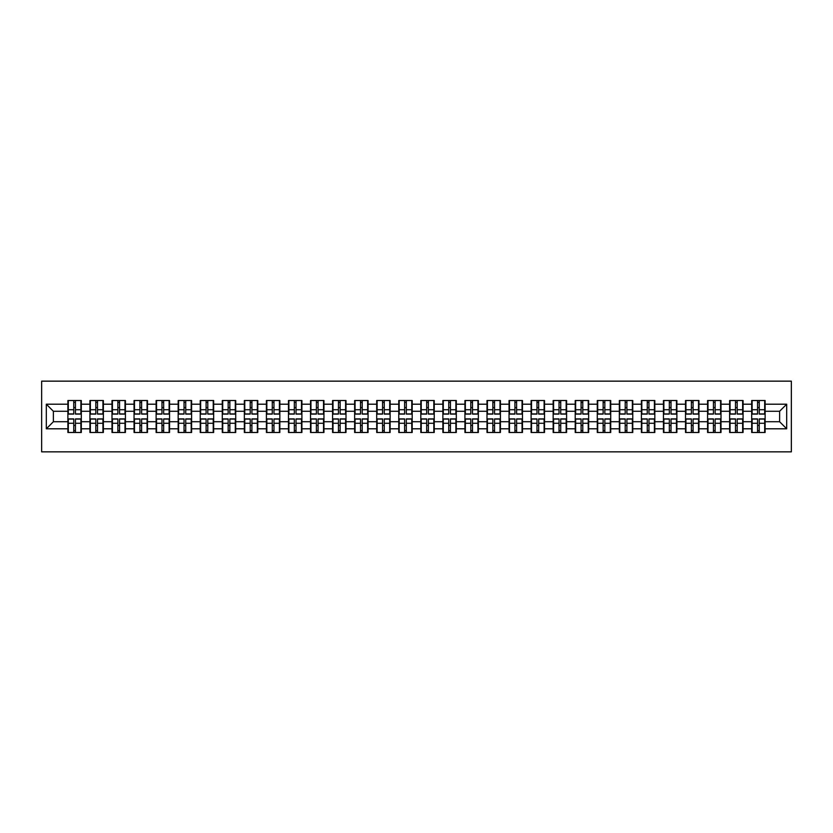<?xml version="1.0" encoding="UTF-8"?>
<svg xmlns="http://www.w3.org/2000/svg" width="833" height="833" viewBox="0 0 833 833"><rect width="100%" height="100%" fill="white"/><g stroke="black" fill="none" stroke-linecap="round" stroke-linejoin="round"><path stroke-width="1.25" d="M41.65 451.85L791.35 451.85L791.35 381.15L41.65 381.15L41.65 451.85M779.615 421.727L779.615 411.273L765.121 411.273L765.121 421.727L779.615 421.727L786.685 428.797L786.685 404.203L765.121 404.203L765.121 400.517L751.689 400.517L751.689 411.273L743.067 411.273L743.067 421.727L751.689 421.727L751.689 411.273M786.685 428.797L765.121 428.797L765.121 432.483L751.689 432.483L751.689 428.797L743.067 428.797L743.067 432.483L729.625 432.483L729.625 428.797L721.003 428.797L721.003 432.483L707.571 432.483L707.571 428.797L698.949 428.797L698.949 432.483L685.517 432.483L685.517 428.797L676.885 428.797L676.885 432.483L663.453 432.483L663.453 428.797L654.832 428.797L654.832 432.483L641.4 432.483L641.4 428.797L632.768 428.797L632.768 432.483L619.335 432.483L619.335 428.797L610.714 428.797L610.714 432.483L597.282 432.483L597.282 428.797L588.65 428.797L588.65 432.483L575.218 432.483L575.218 428.797L566.596 428.797L566.596 432.483L553.164 432.483L553.164 428.797L544.532 428.797L544.532 432.483L531.1 432.483L531.1 428.797L522.478 428.797L522.478 432.483L509.046 432.483L509.046 428.797L500.425 428.797L500.425 432.483L486.993 432.483L486.993 428.797L478.361 428.797L478.361 432.483L464.929 432.483L464.929 428.797L456.307 428.797L456.307 432.483L442.875 432.483L442.875 428.797L434.243 428.797L434.243 432.483L420.811 432.483L420.811 428.797L412.189 428.797L412.189 432.483L398.757 432.483L398.757 428.797L390.125 428.797L390.125 432.483L376.693 432.483L376.693 428.797L368.071 428.797L368.071 432.483L354.639 432.483L354.639 428.797L346.007 428.797L346.007 432.483L332.575 432.483L332.575 428.797L323.954 428.797L323.954 432.483L310.522 432.483L310.522 428.797L301.9 428.797L301.9 432.483L288.468 432.483L288.468 428.797L279.836 428.797L279.836 432.483L266.404 432.483L266.404 428.797L257.782 428.797L257.782 432.483L244.35 432.483L244.35 428.797L235.718 428.797L235.718 432.483L222.286 432.483L222.286 428.797L213.665 428.797L213.665 432.483L200.232 432.483L200.232 428.797L191.6 428.797L191.6 432.483L178.168 432.483L178.168 428.797L169.547 428.797L169.547 432.483L156.115 432.483L156.115 428.797L147.483 428.797L147.483 432.483L134.051 432.483L134.051 428.797L125.429 428.797L125.429 432.483L111.997 432.483L111.997 428.797L103.375 428.797L103.375 432.483L89.933 432.483L89.933 428.797L81.311 428.797L81.311 432.483L67.879 432.483L67.879 428.797L46.315 428.797L46.315 404.203L67.879 404.203L67.879 411.273L53.385 411.273L53.385 421.727L67.879 421.727L67.879 411.273M751.689 404.203L743.067 404.203L743.067 400.517L729.625 400.517L729.625 404.203L721.003 404.203L721.003 400.517L707.571 400.517L707.571 404.203L698.949 404.203L698.949 400.517L685.517 400.517L685.517 404.203L676.885 404.203L676.885 400.517L663.453 400.517L663.453 404.203L654.832 404.203L654.832 400.517L641.4 400.517L641.4 404.203L632.768 404.203L632.768 400.517L619.335 400.517L619.335 404.203L610.714 404.203L610.714 400.517L597.282 400.517L597.282 404.203L588.65 404.203L588.65 400.517L575.218 400.517L575.218 404.203L566.596 404.203L566.596 400.517L553.164 400.517L553.164 404.203L544.532 404.203L544.532 400.517L531.1 400.517L531.1 404.203L522.478 404.203L522.478 400.517L509.046 400.517L509.046 404.203L500.425 404.203L500.425 400.517L486.993 400.517L486.993 404.203L478.361 404.203L478.361 400.517L464.929 400.517L464.929 404.203L456.307 404.203L456.307 400.517L442.875 400.517L442.875 404.203L434.243 404.203L434.243 400.517L420.811 400.517L420.811 404.203L412.189 404.203L412.189 400.517L398.757 400.517L398.757 404.203L390.125 404.203L390.125 400.517L376.693 400.517L376.693 404.203L368.071 404.203L368.071 400.517L354.639 400.517L354.639 404.203L346.007 404.203L346.007 400.517L332.575 400.517L332.575 404.203L323.954 404.203L323.954 400.517L310.522 400.517L310.522 404.203L301.9 404.203L301.9 400.517L288.468 400.517L288.468 404.203L279.836 404.203L279.836 400.517L266.404 400.517L266.404 404.203L257.782 404.203L257.782 400.517L244.35 400.517L244.35 404.203L235.718 404.203L235.718 400.517L222.286 400.517L222.286 404.203L213.665 404.203L213.665 400.517L200.232 400.517L200.232 404.203L191.6 404.203L191.6 400.517L178.168 400.517L178.168 404.203L169.547 404.203L169.547 400.517L156.115 400.517L156.115 404.203L147.483 404.203L147.483 400.517L134.051 400.517L134.051 404.203L125.429 404.203L125.429 400.517L111.997 400.517L111.997 404.203L103.375 404.203L103.375 400.517L89.933 400.517L89.933 404.203L81.311 404.203L81.311 400.517L67.879 400.517L67.879 404.203M751.689 421.727L751.689 428.797M743.067 421.727L743.067 428.797M743.067 404.203L743.067 411.273M721.003 421.727L729.625 421.727L729.625 411.273L721.003 411.273L721.003 428.797M729.625 421.727L729.625 428.797M729.625 404.203L729.625 411.273M721.003 404.203L721.003 411.273M698.949 421.727L707.571 421.727L707.571 411.273L698.949 411.273L698.949 428.797M707.571 421.727L707.571 428.797M707.571 404.203L707.571 411.273M698.949 404.203L698.949 411.273M676.885 421.727L685.517 421.727L685.517 411.273L676.885 411.273L676.885 428.797M685.517 421.727L685.517 428.797M685.517 404.203L685.517 411.273M676.885 404.203L676.885 411.273M654.832 421.727L663.453 421.727L663.453 411.273L654.832 411.273L654.832 428.797M663.453 421.727L663.453 428.797M663.453 404.203L663.453 411.273M654.832 404.203L654.832 411.273M632.768 421.727L641.4 421.727L641.4 411.273L632.768 411.273L632.768 428.797M641.4 421.727L641.4 428.797M641.4 404.203L641.4 411.273M632.768 404.203L632.768 411.273M610.714 421.727L619.335 421.727L619.335 411.273L610.714 411.273L610.714 428.797M619.335 421.727L619.335 428.797M619.335 404.203L619.335 411.273M610.714 404.203L610.714 411.273M588.65 421.727L597.282 421.727L597.282 411.273L588.65 411.273L588.65 428.797M597.282 421.727L597.282 428.797M597.282 404.203L597.282 411.273M588.65 404.203L588.65 411.273M566.596 421.727L575.218 421.727L575.218 411.273L566.596 411.273L566.596 428.797M575.218 421.727L575.218 428.797M575.218 404.203L575.218 411.273M566.596 404.203L566.596 411.273M544.532 421.727L553.164 421.727L553.164 411.273L544.532 411.273L544.532 428.797M553.164 421.727L553.164 428.797M553.164 404.203L553.164 411.273M544.532 404.203L544.532 411.273M522.478 421.727L531.1 421.727L531.1 411.273L522.478 411.273L522.478 428.797M531.1 421.727L531.1 428.797M531.1 404.203L531.1 411.273M522.478 404.203L522.478 411.273M500.425 421.727L509.046 421.727L509.046 411.273L500.425 411.273L500.425 428.797M509.046 421.727L509.046 428.797M509.046 404.203L509.046 411.273M500.425 404.203L500.425 411.273M478.361 421.727L486.993 421.727L486.993 411.273L478.361 411.273L478.361 428.797M486.993 421.727L486.993 428.797M486.993 404.203L486.993 411.273M478.361 404.203L478.361 411.273M456.307 421.727L464.929 421.727L464.929 411.273L456.307 411.273L456.307 428.797M464.929 421.727L464.929 428.797M464.929 404.203L464.929 411.273M456.307 404.203L456.307 411.273M434.243 421.727L442.875 421.727L442.875 411.273L434.243 411.273L434.243 428.797M442.875 421.727L442.875 428.797M442.875 404.203L442.875 411.273M434.243 404.203L434.243 411.273M412.189 421.727L420.811 421.727L420.811 411.273L412.189 411.273L412.189 428.797M420.811 421.727L420.811 428.797M420.811 404.203L420.811 411.273M412.189 404.203L412.189 411.273M390.125 421.727L398.757 421.727L398.757 411.273L390.125 411.273L390.125 428.797M398.757 421.727L398.757 428.797M398.757 404.203L398.757 411.273M390.125 404.203L390.125 411.273M368.071 421.727L376.693 421.727L376.693 411.273L368.071 411.273L368.071 428.797M376.693 421.727L376.693 428.797M376.693 404.203L376.693 411.273M368.071 404.203L368.071 411.273M346.007 421.727L354.639 421.727L354.639 411.273L346.007 411.273L346.007 428.797M354.639 421.727L354.639 428.797M354.639 404.203L354.639 411.273M346.007 404.203L346.007 411.273M323.954 421.727L332.575 421.727L332.575 411.273L323.954 411.273L323.954 428.797M332.575 421.727L332.575 428.797M332.575 404.203L332.575 411.273M323.954 404.203L323.954 411.273M301.9 421.727L310.522 421.727L310.522 411.273L301.9 411.273L301.9 428.797M310.522 421.727L310.522 428.797M310.522 404.203L310.522 411.273M301.9 404.203L301.9 411.273M279.836 421.727L288.468 421.727L288.468 411.273L279.836 411.273L279.836 428.797M288.468 421.727L288.468 428.797M288.468 404.203L288.468 411.273M279.836 404.203L279.836 411.273M257.782 421.727L266.404 421.727L266.404 411.273L257.782 411.273L257.782 428.797M266.404 421.727L266.404 428.797M266.404 404.203L266.404 411.273M257.782 404.203L257.782 411.273M235.718 421.727L244.35 421.727L244.35 411.273L235.718 411.273L235.718 428.797M244.35 421.727L244.35 428.797M244.35 404.203L244.35 411.273M235.718 404.203L235.718 411.273M213.665 421.727L222.286 421.727L222.286 411.273L213.665 411.273L213.665 428.797M222.286 421.727L222.286 428.797M222.286 404.203L222.286 411.273M213.665 404.203L213.665 411.273M191.6 421.727L200.232 421.727L200.232 411.273L191.6 411.273L191.6 428.797M200.232 421.727L200.232 428.797M200.232 404.203L200.232 411.273M191.6 404.203L191.6 411.273M169.547 421.727L178.168 421.727L178.168 411.273L169.547 411.273L169.547 428.797M178.168 421.727L178.168 428.797M178.168 404.203L178.168 411.273M169.547 404.203L169.547 411.273M147.483 421.727L156.115 421.727L156.115 411.273L147.483 411.273L147.483 428.797M156.115 421.727L156.115 428.797M156.115 404.203L156.115 411.273M147.483 404.203L147.483 411.273M125.429 421.727L134.051 421.727L134.051 411.273L125.429 411.273L125.429 428.797M134.051 421.727L134.051 428.797M134.051 404.203L134.051 411.273M125.429 404.203L125.429 411.273M103.375 421.727L111.997 421.727L111.997 411.273L103.375 411.273L103.375 428.797M111.997 421.727L111.997 428.797M111.997 404.203L111.997 411.273M103.375 404.203L103.375 411.273M81.311 421.727L89.933 421.727L89.933 411.273L81.311 411.273L81.311 428.797M89.933 421.727L89.933 428.797M89.933 404.203L89.933 411.273M81.311 404.203L81.311 411.273M67.879 421.727L67.879 428.797M53.385 421.727L46.315 428.797M46.315 404.203L53.385 411.273M765.121 421.727L765.121 428.797M765.121 404.203L765.121 411.273M786.685 404.203L779.615 411.273M80.884 400.517L80.884 414.095L75.449 414.095L75.449 400.517M73.752 400.517L73.752 414.095L68.306 414.095L68.306 400.517M73.752 402.36L75.449 402.36M75.449 407.587L73.752 407.587M68.306 432.483L68.306 418.905L73.752 418.905L73.752 432.483M75.449 432.483L75.449 418.905L80.884 418.905L80.884 432.483M75.449 430.64L73.752 430.64M73.752 425.413L75.449 425.413M102.948 400.517L102.948 414.095L97.503 414.095L97.503 400.517M95.805 400.517L95.805 414.095L90.36 414.095L90.36 400.517M95.805 402.36L97.503 402.36M97.503 407.587L95.805 407.587M125.002 400.517L125.002 414.095L119.556 414.095L119.556 400.517M117.87 400.517L117.87 414.095L112.424 414.095L112.424 400.517M117.87 402.36L119.556 402.36M119.556 407.587L117.87 407.587M147.066 400.517L147.066 414.095L141.62 414.095L141.62 400.517M139.923 400.517L139.923 414.095L134.477 414.095L134.477 400.517M139.923 402.36L141.62 402.36M141.62 407.587L139.923 407.587M169.12 400.517L169.12 414.095L163.674 414.095L163.674 400.517M161.977 400.517L161.977 414.095L156.542 414.095L156.542 400.517M161.977 402.36L163.674 402.36M163.674 407.587L161.977 407.587M191.184 400.517L191.184 414.095L185.738 414.095L185.738 400.517M184.041 400.517L184.041 414.095L178.595 414.095L178.595 400.517M184.041 402.36L185.738 402.36M185.738 407.587L184.041 407.587M90.36 432.483L90.36 418.905L95.805 418.905L95.805 432.483M97.503 432.483L97.503 418.905L102.948 418.905L102.948 432.483M97.503 430.64L95.805 430.64M95.805 425.413L97.503 425.413M112.424 432.483L112.424 418.905L117.87 418.905L117.87 432.483M119.556 432.483L119.556 418.905L125.002 418.905L125.002 432.483M119.556 430.64L117.87 430.64M117.87 425.413L119.556 425.413M134.477 432.483L134.477 418.905L139.923 418.905L139.923 432.483M141.62 432.483L141.62 418.905L147.066 418.905L147.066 432.483M141.62 430.64L139.923 430.64M139.923 425.413L141.62 425.413M156.542 432.483L156.542 418.905L161.977 418.905L161.977 432.483M163.674 432.483L163.674 418.905L169.12 418.905L169.12 432.483M163.674 430.64L161.977 430.64M161.977 425.413L163.674 425.413M178.595 432.483L178.595 418.905L184.041 418.905L184.041 432.483M185.738 432.483L185.738 418.905L191.184 418.905L191.184 432.483M185.738 430.64L184.041 430.64M184.041 425.413L185.738 425.413M213.238 400.517L213.238 414.095L207.792 414.095L207.792 400.517M206.095 400.517L206.095 414.095L200.649 414.095L200.649 400.517M206.095 402.36L207.792 402.36M207.792 407.587L206.095 407.587M200.649 432.483L200.649 418.905L206.095 418.905L206.095 432.483M207.792 432.483L207.792 418.905L213.238 418.905L213.238 432.483M207.792 430.64L206.095 430.64M206.095 425.413L207.792 425.413M235.302 400.517L235.302 414.095L229.856 414.095L229.856 400.517M228.159 400.517L228.159 414.095L222.713 414.095L222.713 400.517M228.159 402.36L229.856 402.36M229.856 407.587L228.159 407.587M222.713 432.483L222.713 418.905L228.159 418.905L228.159 432.483M229.856 432.483L229.856 418.905L235.302 418.905L235.302 432.483M229.856 430.64L228.159 430.64M228.159 425.413L229.856 425.413M257.355 400.517L257.355 414.095L251.91 414.095L251.91 400.517M250.212 400.517L250.212 414.095L244.767 414.095L244.767 400.517M250.212 402.36L251.91 402.36M251.91 407.587L250.212 407.587M244.767 432.483L244.767 418.905L250.212 418.905L250.212 432.483M251.91 432.483L251.91 418.905L257.355 418.905L257.355 432.483M251.91 430.64L250.212 430.64M250.212 425.413L251.91 425.413M279.409 400.517L279.409 414.095L273.974 414.095L273.974 400.517M272.276 400.517L272.276 414.095L266.831 414.095L266.831 400.517M272.276 402.36L273.974 402.36M273.974 407.587L272.276 407.587M266.831 432.483L266.831 418.905L272.276 418.905L272.276 432.483M273.974 432.483L273.974 418.905L279.409 418.905L279.409 432.483M273.974 430.64L272.276 430.64M272.276 425.413L273.974 425.413M301.473 400.517L301.473 414.095L296.027 414.095L296.027 400.517M294.33 400.517L294.33 414.095L288.884 414.095L288.884 400.517M294.33 402.36L296.027 402.36M296.027 407.587L294.33 407.587M288.884 432.483L288.884 418.905L294.33 418.905L294.33 432.483M296.027 432.483L296.027 418.905L301.473 418.905L301.473 432.483M296.027 430.64L294.33 430.64M294.33 425.413L296.027 425.413M323.527 400.517L323.527 414.095L318.081 414.095L318.081 400.517M316.394 400.517L316.394 414.095L310.948 414.095L310.948 400.517M316.394 402.36L318.081 402.36M318.081 407.587L316.394 407.587M310.948 432.483L310.948 418.905L316.394 418.905L316.394 432.483M318.081 432.483L318.081 418.905L323.527 418.905L323.527 432.483M318.081 430.64L316.394 430.64M316.394 425.413L318.081 425.413M345.591 400.517L345.591 414.095L340.145 414.095L340.145 400.517M338.448 400.517L338.448 414.095L333.002 414.095L333.002 400.517M338.448 402.36L340.145 402.36M340.145 407.587L338.448 407.587M333.002 432.483L333.002 418.905L338.448 418.905L338.448 432.483M340.145 432.483L340.145 418.905L345.591 418.905L345.591 432.483M340.145 430.64L338.448 430.64M338.448 425.413L340.145 425.413M367.645 400.517L367.645 414.095L362.199 414.095L362.199 400.517M360.502 400.517L360.502 414.095L355.066 414.095L355.066 400.517M360.502 402.36L362.199 402.36M362.199 407.587L360.502 407.587M355.066 432.483L355.066 418.905L360.502 418.905L360.502 432.483M362.199 432.483L362.199 418.905L367.645 418.905L367.645 432.483M362.199 430.64L360.502 430.64M360.502 425.413L362.199 425.413M389.709 400.517L389.709 414.095L384.263 414.095L384.263 400.517M382.566 400.517L382.566 414.095L377.12 414.095L377.12 400.517M382.566 402.36L384.263 402.36M384.263 407.587L382.566 407.587M377.12 432.483L377.12 418.905L382.566 418.905L382.566 432.483M384.263 432.483L384.263 418.905L389.709 418.905L389.709 432.483M384.263 430.64L382.566 430.64M382.566 425.413L384.263 425.413M411.762 400.517L411.762 414.095L406.317 414.095L406.317 400.517M404.619 400.517L404.619 414.095L399.174 414.095L399.174 400.517M404.619 402.36L406.317 402.36M406.317 407.587L404.619 407.587M399.174 432.483L399.174 418.905L404.619 418.905L404.619 432.483M406.317 432.483L406.317 418.905L411.762 418.905L411.762 432.483M406.317 430.64L404.619 430.64M404.619 425.413L406.317 425.413M433.826 400.517L433.826 414.095L428.381 414.095L428.381 400.517M426.683 400.517L426.683 414.095L421.238 414.095L421.238 400.517M426.683 402.36L428.381 402.36M428.381 407.587L426.683 407.587M421.238 432.483L421.238 418.905L426.683 418.905L426.683 432.483M428.381 432.483L428.381 418.905L433.826 418.905L433.826 432.483M428.381 430.64L426.683 430.64M426.683 425.413L428.381 425.413M455.88 400.517L455.88 414.095L450.434 414.095L450.434 400.517M448.737 400.517L448.737 414.095L443.291 414.095L443.291 400.517M448.737 402.36L450.434 402.36M450.434 407.587L448.737 407.587M443.291 432.483L443.291 418.905L448.737 418.905L448.737 432.483M450.434 432.483L450.434 418.905L455.88 418.905L455.88 432.483M450.434 430.64L448.737 430.64M448.737 425.413L450.434 425.413M477.934 400.517L477.934 414.095L472.498 414.095L472.498 400.517M470.801 400.517L470.801 414.095L465.355 414.095L465.355 400.517M470.801 402.36L472.498 402.36M472.498 407.587L470.801 407.587M465.355 432.483L465.355 418.905L470.801 418.905L470.801 432.483M472.498 432.483L472.498 418.905L477.934 418.905L477.934 432.483M472.498 430.64L470.801 430.64M470.801 425.413L472.498 425.413M499.998 400.517L499.998 414.095L494.552 414.095L494.552 400.517M492.855 400.517L492.855 414.095L487.409 414.095L487.409 400.517M492.855 402.36L494.552 402.36M494.552 407.587L492.855 407.587M487.409 432.483L487.409 418.905L492.855 418.905L492.855 432.483M494.552 432.483L494.552 418.905L499.998 418.905L499.998 432.483M494.552 430.64L492.855 430.64M492.855 425.413L494.552 425.413M522.052 400.517L522.052 414.095L516.606 414.095L516.606 400.517M514.919 400.517L514.919 414.095L509.473 414.095L509.473 400.517M514.919 402.36L516.606 402.36M516.606 407.587L514.919 407.587M509.473 432.483L509.473 418.905L514.919 418.905L514.919 432.483M516.606 432.483L516.606 418.905L522.052 418.905L522.052 432.483M516.606 430.64L514.919 430.64M514.919 425.413L516.606 425.413M544.116 400.517L544.116 414.095L538.67 414.095L538.67 400.517M536.973 400.517L536.973 414.095L531.527 414.095L531.527 400.517M536.973 402.36L538.67 402.36M538.67 407.587L536.973 407.587M531.527 432.483L531.527 418.905L536.973 418.905L536.973 432.483M538.67 432.483L538.67 418.905L544.116 418.905L544.116 432.483M538.67 430.64L536.973 430.64M536.973 425.413L538.67 425.413M566.169 400.517L566.169 414.095L560.724 414.095L560.724 400.517M559.026 400.517L559.026 414.095L553.591 414.095L553.591 400.517M559.026 402.36L560.724 402.36M560.724 407.587L559.026 407.587M553.591 432.483L553.591 418.905L559.026 418.905L559.026 432.483M560.724 432.483L560.724 418.905L566.169 418.905L566.169 432.483M560.724 430.64L559.026 430.64M559.026 425.413L560.724 425.413M588.233 400.517L588.233 414.095L582.788 414.095L582.788 400.517M581.09 400.517L581.09 414.095L575.645 414.095L575.645 400.517M581.09 402.36L582.788 402.36M582.788 407.587L581.09 407.587M575.645 432.483L575.645 418.905L581.09 418.905L581.09 432.483M582.788 432.483L582.788 418.905L588.233 418.905L588.233 432.483M582.788 430.64L581.09 430.64M581.09 425.413L582.788 425.413M610.287 400.517L610.287 414.095L604.841 414.095L604.841 400.517M603.144 400.517L603.144 414.095L597.698 414.095L597.698 400.517M603.144 402.36L604.841 402.36M604.841 407.587L603.144 407.587M597.698 432.483L597.698 418.905L603.144 418.905L603.144 432.483M604.841 432.483L604.841 418.905L610.287 418.905L610.287 432.483M604.841 430.64L603.144 430.64M603.144 425.413L604.841 425.413M632.351 400.517L632.351 414.095L626.905 414.095L626.905 400.517M625.208 400.517L625.208 414.095L619.762 414.095L619.762 400.517M625.208 402.36L626.905 402.36M626.905 407.587L625.208 407.587M619.762 432.483L619.762 418.905L625.208 418.905L625.208 432.483M626.905 432.483L626.905 418.905L632.351 418.905L632.351 432.483M626.905 430.64L625.208 430.64M625.208 425.413L626.905 425.413M654.405 400.517L654.405 414.095L648.959 414.095L648.959 400.517M647.262 400.517L647.262 414.095L641.816 414.095L641.816 400.517M647.262 402.36L648.959 402.36M648.959 407.587L647.262 407.587M641.816 432.483L641.816 418.905L647.262 418.905L647.262 432.483M648.959 432.483L648.959 418.905L654.405 418.905L654.405 432.483M648.959 430.64L647.262 430.64M647.262 425.413L648.959 425.413M676.458 400.517L676.458 414.095L671.023 414.095L671.023 400.517M669.326 400.517L669.326 414.095L663.88 414.095L663.88 400.517M669.326 402.36L671.023 402.36M671.023 407.587L669.326 407.587M663.88 432.483L663.88 418.905L669.326 418.905L669.326 432.483M671.023 432.483L671.023 418.905L676.458 418.905L676.458 432.483M671.023 430.64L669.326 430.64M669.326 425.413L671.023 425.413M698.523 400.517L698.523 414.095L693.077 414.095L693.077 400.517M691.38 400.517L691.38 414.095L685.934 414.095L685.934 400.517M691.38 402.36L693.077 402.36M693.077 407.587L691.38 407.587M685.934 432.483L685.934 418.905L691.38 418.905L691.38 432.483M693.077 432.483L693.077 418.905L698.523 418.905L698.523 432.483M693.077 430.64L691.38 430.64M691.38 425.413L693.077 425.413M720.576 400.517L720.576 414.095L715.13 414.095L715.13 400.517M713.444 400.517L713.444 414.095L707.998 414.095L707.998 400.517M713.444 402.36L715.13 402.36M715.13 407.587L713.444 407.587M707.998 432.483L707.998 418.905L713.444 418.905L713.444 432.483M715.13 432.483L715.13 418.905L720.576 418.905L720.576 432.483M715.13 430.64L713.444 430.64M713.444 425.413L715.13 425.413M742.64 400.517L742.64 414.095L737.195 414.095L737.195 400.517M735.497 400.517L735.497 414.095L730.052 414.095L730.052 400.517M735.497 402.36L737.195 402.36M737.195 407.587L735.497 407.587M730.052 432.483L730.052 418.905L735.497 418.905L735.497 432.483M737.195 432.483L737.195 418.905L742.64 418.905L742.64 432.483M737.195 430.64L735.497 430.64M735.497 425.413L737.195 425.413M764.694 400.517L764.694 414.095L759.248 414.095L759.248 400.517M757.551 400.517L757.551 414.095L752.116 414.095L752.116 400.517M757.551 402.36L759.248 402.36M759.248 407.587L757.551 407.587M752.116 432.483L752.116 418.905L757.551 418.905L757.551 432.483M759.248 432.483L759.248 418.905L764.694 418.905L764.694 432.483M759.248 430.64L757.551 430.64M757.551 425.413L759.248 425.413M73.752 409.732L68.306 409.732M73.752 413.918L68.306 413.918M80.884 409.732L75.449 409.732M80.884 413.918L75.449 413.918M75.449 423.268L80.884 423.268M75.449 419.082L80.884 419.082M68.306 423.268L73.752 423.268M68.306 419.082L73.752 419.082M95.805 409.732L90.36 409.732M95.805 413.918L90.36 413.918M102.948 409.732L97.503 409.732M102.948 413.918L97.503 413.918M117.87 409.732L112.424 409.732M117.87 413.918L112.424 413.918M125.002 409.732L119.556 409.732M125.002 413.918L119.556 413.918M139.923 409.732L134.477 409.732M139.923 413.918L134.477 413.918M147.066 409.732L141.62 409.732M147.066 413.918L141.62 413.918M161.977 409.732L156.542 409.732M161.977 413.918L156.542 413.918M169.12 409.732L163.674 409.732M169.12 413.918L163.674 413.918M184.041 409.732L178.595 409.732M184.041 413.918L178.595 413.918M191.184 409.732L185.738 409.732M191.184 413.918L185.738 413.918M97.503 423.268L102.948 423.268M97.503 419.082L102.948 419.082M90.36 423.268L95.805 423.268M90.36 419.082L95.805 419.082M119.556 423.268L125.002 423.268M119.556 419.082L125.002 419.082M112.424 423.268L117.87 423.268M112.424 419.082L117.87 419.082M141.62 423.268L147.066 423.268M141.62 419.082L147.066 419.082M134.477 423.268L139.923 423.268M134.477 419.082L139.923 419.082M163.674 423.268L169.12 423.268M163.674 419.082L169.12 419.082M156.542 423.268L161.977 423.268M156.542 419.082L161.977 419.082M185.738 423.268L191.184 423.268M185.738 419.082L191.184 419.082M178.595 423.268L184.041 423.268M178.595 419.082L184.041 419.082M206.095 409.732L200.649 409.732M206.095 413.918L200.649 413.918M213.238 409.732L207.792 409.732M213.238 413.918L207.792 413.918M207.792 423.268L213.238 423.268M207.792 419.082L213.238 419.082M200.649 423.268L206.095 423.268M200.649 419.082L206.095 419.082M228.159 409.732L222.713 409.732M228.159 413.918L222.713 413.918M235.302 409.732L229.856 409.732M235.302 413.918L229.856 413.918M229.856 423.268L235.302 423.268M229.856 419.082L235.302 419.082M222.713 423.268L228.159 423.268M222.713 419.082L228.159 419.082M250.212 409.732L244.767 409.732M250.212 413.918L244.767 413.918M257.355 409.732L251.91 409.732M257.355 413.918L251.91 413.918M251.91 423.268L257.355 423.268M251.91 419.082L257.355 419.082M244.767 423.268L250.212 423.268M244.767 419.082L250.212 419.082M272.276 409.732L266.831 409.732M272.276 413.918L266.831 413.918M279.409 409.732L273.974 409.732M279.409 413.918L273.974 413.918M273.974 423.268L279.409 423.268M273.974 419.082L279.409 419.082M266.831 423.268L272.276 423.268M266.831 419.082L272.276 419.082M294.33 409.732L288.884 409.732M294.33 413.918L288.884 413.918M301.473 409.732L296.027 409.732M301.473 413.918L296.027 413.918M296.027 423.268L301.473 423.268M296.027 419.082L301.473 419.082M288.884 423.268L294.33 423.268M288.884 419.082L294.33 419.082M316.394 409.732L310.948 409.732M316.394 413.918L310.948 413.918M323.527 409.732L318.081 409.732M323.527 413.918L318.081 413.918M318.081 423.268L323.527 423.268M318.081 419.082L323.527 419.082M310.948 423.268L316.394 423.268M310.948 419.082L316.394 419.082M338.448 409.732L333.002 409.732M338.448 413.918L333.002 413.918M345.591 409.732L340.145 409.732M345.591 413.918L340.145 413.918M340.145 423.268L345.591 423.268M340.145 419.082L345.591 419.082M333.002 423.268L338.448 423.268M333.002 419.082L338.448 419.082M360.502 409.732L355.066 409.732M360.502 413.918L355.066 413.918M367.645 409.732L362.199 409.732M367.645 413.918L362.199 413.918M362.199 423.268L367.645 423.268M362.199 419.082L367.645 419.082M355.066 423.268L360.502 423.268M355.066 419.082L360.502 419.082M382.566 409.732L377.12 409.732M382.566 413.918L377.12 413.918M389.709 409.732L384.263 409.732M389.709 413.918L384.263 413.918M384.263 423.268L389.709 423.268M384.263 419.082L389.709 419.082M377.12 423.268L382.566 423.268M377.12 419.082L382.566 419.082M404.619 409.732L399.174 409.732M404.619 413.918L399.174 413.918M411.762 409.732L406.317 409.732M411.762 413.918L406.317 413.918M406.317 423.268L411.762 423.268M406.317 419.082L411.762 419.082M399.174 423.268L404.619 423.268M399.174 419.082L404.619 419.082M426.683 409.732L421.238 409.732M426.683 413.918L421.238 413.918M433.826 409.732L428.381 409.732M433.826 413.918L428.381 413.918M428.381 423.268L433.826 423.268M428.381 419.082L433.826 419.082M421.238 423.268L426.683 423.268M421.238 419.082L426.683 419.082M448.737 409.732L443.291 409.732M448.737 413.918L443.291 413.918M455.88 409.732L450.434 409.732M455.88 413.918L450.434 413.918M450.434 423.268L455.88 423.268M450.434 419.082L455.88 419.082M443.291 423.268L448.737 423.268M443.291 419.082L448.737 419.082M470.801 409.732L465.355 409.732M470.801 413.918L465.355 413.918M477.934 409.732L472.498 409.732M477.934 413.918L472.498 413.918M472.498 423.268L477.934 423.268M472.498 419.082L477.934 419.082M465.355 423.268L470.801 423.268M465.355 419.082L470.801 419.082M492.855 409.732L487.409 409.732M492.855 413.918L487.409 413.918M499.998 409.732L494.552 409.732M499.998 413.918L494.552 413.918M494.552 423.268L499.998 423.268M494.552 419.082L499.998 419.082M487.409 423.268L492.855 423.268M487.409 419.082L492.855 419.082M514.919 409.732L509.473 409.732M514.919 413.918L509.473 413.918M522.052 409.732L516.606 409.732M522.052 413.918L516.606 413.918M516.606 423.268L522.052 423.268M516.606 419.082L522.052 419.082M509.473 423.268L514.919 423.268M509.473 419.082L514.919 419.082M536.973 409.732L531.527 409.732M536.973 413.918L531.527 413.918M544.116 409.732L538.67 409.732M544.116 413.918L538.67 413.918M538.67 423.268L544.116 423.268M538.67 419.082L544.116 419.082M531.527 423.268L536.973 423.268M531.527 419.082L536.973 419.082M559.026 409.732L553.591 409.732M559.026 413.918L553.591 413.918M566.169 409.732L560.724 409.732M566.169 413.918L560.724 413.918M560.724 423.268L566.169 423.268M560.724 419.082L566.169 419.082M553.591 423.268L559.026 423.268M553.591 419.082L559.026 419.082M581.09 409.732L575.645 409.732M581.09 413.918L575.645 413.918M588.233 409.732L582.788 409.732M588.233 413.918L582.788 413.918M582.788 423.268L588.233 423.268M582.788 419.082L588.233 419.082M575.645 423.268L581.09 423.268M575.645 419.082L581.09 419.082M603.144 409.732L597.698 409.732M603.144 413.918L597.698 413.918M610.287 409.732L604.841 409.732M610.287 413.918L604.841 413.918M604.841 423.268L610.287 423.268M604.841 419.082L610.287 419.082M597.698 423.268L603.144 423.268M597.698 419.082L603.144 419.082M625.208 409.732L619.762 409.732M625.208 413.918L619.762 413.918M632.351 409.732L626.905 409.732M632.351 413.918L626.905 413.918M626.905 423.268L632.351 423.268M626.905 419.082L632.351 419.082M619.762 423.268L625.208 423.268M619.762 419.082L625.208 419.082M647.262 409.732L641.816 409.732M647.262 413.918L641.816 413.918M654.405 409.732L648.959 409.732M654.405 413.918L648.959 413.918M648.959 423.268L654.405 423.268M648.959 419.082L654.405 419.082M641.816 423.268L647.262 423.268M641.816 419.082L647.262 419.082M669.326 409.732L663.88 409.732M669.326 413.918L663.88 413.918M676.458 409.732L671.023 409.732M676.458 413.918L671.023 413.918M671.023 423.268L676.458 423.268M671.023 419.082L676.458 419.082M663.88 423.268L669.326 423.268M663.88 419.082L669.326 419.082M691.38 409.732L685.934 409.732M691.38 413.918L685.934 413.918M698.523 409.732L693.077 409.732M698.523 413.918L693.077 413.918M693.077 423.268L698.523 423.268M693.077 419.082L698.523 419.082M685.934 423.268L691.38 423.268M685.934 419.082L691.38 419.082M713.444 409.732L707.998 409.732M713.444 413.918L707.998 413.918M720.576 409.732L715.13 409.732M720.576 413.918L715.13 413.918M715.13 423.268L720.576 423.268M715.13 419.082L720.576 419.082M707.998 423.268L713.444 423.268M707.998 419.082L713.444 419.082M735.497 409.732L730.052 409.732M735.497 413.918L730.052 413.918M742.64 409.732L737.195 409.732M742.64 413.918L737.195 413.918M737.195 423.268L742.64 423.268M737.195 419.082L742.64 419.082M730.052 423.268L735.497 423.268M730.052 419.082L735.497 419.082M757.551 409.732L752.116 409.732M757.551 413.918L752.116 413.918M764.694 409.732L759.248 409.732M764.694 413.918L759.248 413.918M759.248 423.268L764.694 423.268M759.248 419.082L764.694 419.082M752.116 423.268L757.551 423.268M752.116 419.082L757.551 419.082"/></g></svg>
